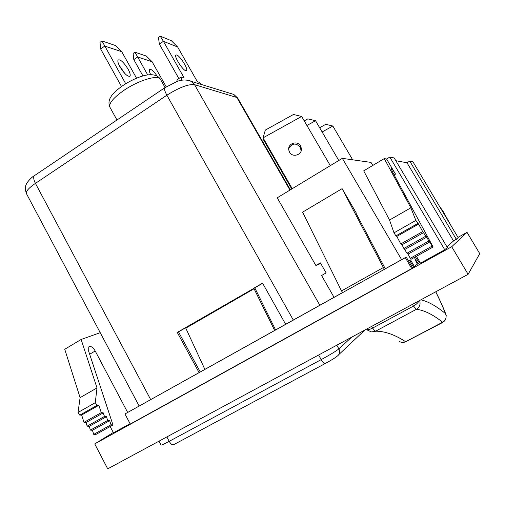 <?xml version="1.0" encoding="UTF-8"?>
<svg xmlns="http://www.w3.org/2000/svg" width="505" height="505" viewBox="0 0 505 505"><rect width="100%" height="100%" fill="white"/><g stroke="black" fill="none" stroke-linecap="round" stroke-linejoin="round"><path stroke-width="0.76" d="M185.701 70.694C182.595 69.987 174.339 57.115 175.753 55.171L176.756 54.938C179.982 55.859 188.024 68.478 186.642 70.441L185.701 70.694M177.122 81.456L176.977 79.796L181.112 77.013L183.908 77.486L163.418 41.328L177.64 47.003L197.398 81.741L199.336 82.353L201.766 84.48M181.112 77.013L181.888 80.2M176.977 79.796L177.343 79.55M178.846 78.54L159.372 44.124L158.437 37.408L160.243 36.152L171.346 40.703L177.64 47.003M160.243 36.152L163.418 41.328L159.372 44.124M150.705 74.664C149.493 72.146 149.095 70.46 149.493 69.602C150.919 68.674 153.476 70.839 157.175 76.091M147.713 74.91L137.644 56.958L133.806 59.615L133.093 53.442L134.911 52.173L146.298 56.061L152.1 61.743L166.214 86.816M152.1 61.743L137.644 56.958L134.911 52.173M142.953 75.939L133.806 59.615M124.899 73.585L119.148 65.296M136.552 78.193L121.743 51.699L115.374 45.507L101.978 40.943L100.034 42.325L100.634 48.972L121.503 86.525M128.112 69.21C123.624 62.109 120.259 59.053 118.025 60.038C117.513 61.25 118.151 63.51 119.944 66.83C124.482 73.983 127.853 77.05 130.044 76.028C130.555 74.803 129.911 72.531 128.112 69.21M101.978 40.943L125.713 83.748M100.634 48.972L104.743 46.069L121.743 51.699M200.226 371.933L178.48 331.886L177.261 332.423L185.55 327.631L204.86 369.351M199.065 372.583L177.261 332.423M274.644 330.44L253.794 288.216L262.575 283.147L285.653 324.298M185.55 327.631L254.773 287.831L275.585 329.916M254.773 287.831L262.65 283.28M178.48 331.886L185.619 327.764M416.442 256.287L420.488 263.168L444.76 249.754L447.316 247.475L394.197 157.97L389.816 157.087L444.76 249.754M453.541 240.961L458.218 237.754L412.913 161.758L409.763 161.12L406.998 162.755L453.541 240.961L446.906 246.781M110.166 426.529L113.473 432.835L130.069 423.663M419.889 262.145L414.39 266.463L410.533 259.892L408.545 260.997M412.484 267.713L414.39 266.463M342.649 292.521L124.956 413.974L130.284 424.061L411.733 268.578L412.591 267.896L406.247 257.064L384.311 269.298M457.991 237.369L467.024 232.357L451.723 246.718L94.732 443.908L113.303 432.507M451.723 246.718L468.122 274.316L107.716 468.848L94.732 443.908M467.024 232.357L479.75 253.636L468.122 274.316M408.602 261.091L410.533 259.892M413.582 267.107L409.694 260.479M456.387 239.389L409.763 161.12M433.145 247.002L411.341 259.122L410.262 258.295L408.053 254.091L406.954 253.245L401.885 244.824L400.762 243.94L396.816 236.416L395.907 235.879L394.007 232.837L389.525 220.047L363.707 170.86L384.261 158.595L410.868 207.795L415.855 220.414L418.601 224.075L422.666 231.606L426.744 237.154L428.833 241.018L429.862 241.92L432.135 246.124L433.145 247.002L392.524 171.984L390.971 167.931C391.766 168.367 393.281 170.431 395.522 174.124L386.577 159.018L384.261 158.595M386.577 159.018L389.816 157.087M406.998 162.755L395.825 160.71M100.23 332.675L81.135 339.48L64.741 349.264L80.093 397.637L78.041 412.465L79.803 415.129L81.659 415.009L83.981 422.363L86.033 422.559L87.169 426.163L89.208 426.346L90.408 430.115L92.428 430.285L93.734 434.388L95.748 434.54L112.975 424.964L88.697 351.322L88.785 346.91L89.398 346.468C91.304 346.152 93.236 347.661 95.199 350.988L127.645 412.402M389.525 220.047L410.868 207.795M453.945 230.583L453.244 229.415M451.893 227.143L442.765 210.762L439.76 206.791M410.262 258.295L432.135 246.124M408.053 254.091L429.862 241.92M406.954 253.245L428.833 241.018M404.928 249.382L426.744 237.154M403.817 248.517L425.709 236.233M401.885 244.824L423.714 232.54M400.762 243.94L422.666 231.606M396.816 236.416L418.601 224.075M81.135 339.48L97.011 387.928L95.275 402.662L97.048 405.351L98.86 405.262L101.259 412.635L103.266 412.863L104.447 416.474L106.441 416.688L107.679 420.463L109.661 420.665L111.012 424.774L112.975 424.964M111.012 424.774L93.734 434.388M109.661 420.665L92.428 430.285M107.679 420.463L90.408 430.115M106.441 416.688L89.208 426.346M104.447 416.474L87.169 426.163M103.266 412.863L86.033 422.559M101.259 412.635L83.981 422.363M98.86 405.262L81.659 415.009M97.011 387.928L80.093 397.637M411.733 268.578L405.338 257.657L406.247 257.064M124.956 413.974L405.338 257.657M371.465 326.483L374.401 330.39L375.657 331.198C384.728 331.135 394.727 334.645 405.666 341.727C403.23 342.87 400.989 342.642 398.931 341.045M367.684 330.219L371.358 331.911L375.259 331.394L416.385 309.312L413.475 306.074L372.576 328.111C369.812 329.525 367.836 329.847 366.655 329.083M446.332 315.84L445.498 313.605C436.301 306.055 428.095 301.46 420.886 299.812M442.898 322.367L405.666 341.727L442.632 322.209C432.728 314.413 423.979 310.114 416.385 309.312C419.649 307.21 420.734 304.262 419.636 300.488M320.751 263.496L315.859 265.472L277.232 197.796L342.333 158.355L370.986 162.395L372.785 165.444M384.349 269.361L342.106 188.649L356.271 212.984L355.974 213.154M342.106 188.649L302.602 212.157L341.5 290.924L342.693 292.584M315.859 265.472L320.391 262.871L326.135 272.915L321.584 275.496L334.039 297.325M401.601 259.652L342.333 158.355M356.271 212.984L355.924 213.047L385.277 268.755M383.169 267.656L341.5 290.924M417.364 264.147C415.583 260.763 414.719 258.611 414.775 257.689C415.173 257.039 416.669 258.686 419.264 262.638M415.047 259.097L418.216 263.471M412.364 304.408L413.475 306.074C416.303 304.464 418.153 302.71 419.017 300.816M444.943 320.751L442.632 322.209C445.934 320.037 446.887 317.165 445.498 313.605C443.03 307.223 439.767 299.957 435.708 291.808M330.302 165.646L301.649 116.447L293.455 114.496L265.333 130.082L263.061 137.846L301.649 116.447M289.529 152.169C292.534 158.014 302.457 154.871 301.384 148.407L300.589 146.021C297.514 140.068 287.433 143.489 288.778 150.029L289.529 152.169M292.25 188.7L263.061 137.846L263.048 139.001L291.745 189.003M301.125 151.001L300.349 147.132C295.753 142.606 291.871 143.13 288.715 148.71M304.231 120.884L307.848 118.877L315.543 120.714L306.92 125.493M319.646 127.74L325.769 124.337L332.839 126.023L322.121 131.975M338.792 160.502L315.543 120.714M352.66 159.814L332.839 126.023M364.869 330.049L338.88 354.516M351.606 337.207L338.887 348.879C340.294 352.029 339.638 354.529 336.917 356.378C335.042 357.919 331.128 360.311 325.169 363.556C324.311 363.897 322.985 362.584 321.199 359.61L169.2 441.326C164.15 444.015 161.436 445.265 161.051 445.069L158.987 441.174M324.986 363.657L173.682 444.665C172.363 445.258 170.867 444.141 169.2 441.326L166.858 436.926M336.803 345.199L338.887 348.879C336.084 351.12 330.188 354.699 321.199 359.61L318.611 355.015M109.92 107.224C108.632 103.563 113.133 98.058 123.416 90.711C138.275 80.32 158.475 74.292 160.439 79.317C156.531 73.004 147.416 74.456 141.899 76.255C135.138 78.433 128.554 81.703 122.147 86.071C113.707 92.207 111.504 95.78 110.86 96.922C110.115 98.153 107.672 101.783 109.92 107.224L116.964 119.994M293.304 320.037L166.877 95.205C179.225 87.46 188.447 83.944 194.558 84.657L236.851 97.503L237.741 98.134L290.356 189.848M150.667 399.562L35.432 183.372L166.877 95.205C164.914 91.601 164.163 89.158 164.617 87.87L176.788 81.576C181.409 79.638 186.2 79.506 191.155 81.179L194.558 84.657L319.823 305.254M254.078 288.753L185.815 328.155M35.23 175.096L34.214 175.784C31.234 177.28 26.09 183.555 26.266 184.293C26.184 185.48 24.082 186.017 26.418 193.592C25.667 191.452 28.671 188.049 35.432 183.372C33.665 179.887 33.261 177.362 34.214 175.784L165.274 87.422M186.661 79.96L233.853 94.467L236.851 97.503L289.958 190.088M230.457 93.406L233.853 94.467L237.741 98.134M394.127 174.945L395.522 174.124M395.907 235.879L417.768 223.488M394.007 232.837L415.855 220.414M89.656 354.245L95.199 350.988M97.048 405.351L79.803 415.129M95.275 402.662L78.041 412.465M186.642 70.441L186.162 70.769M165.034 87.479L160.439 79.317M129.406 76.463L130.044 76.028M26.418 193.592L139.134 405.995M401.197 342.245L405.963 341.86M366.617 329.102L367.059 329.626M435.771 291.776C439.912 300.065 443.289 307.57 445.902 314.293M301.138 149.505L301.384 148.407"/></g></svg>
